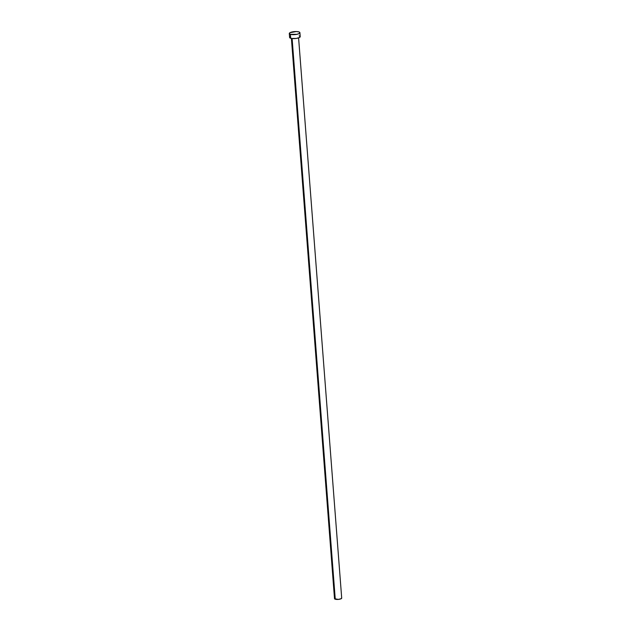 <?xml version="1.0" encoding="UTF-8"?>
<svg xmlns="http://www.w3.org/2000/svg" width="631" height="631" viewBox="0 0 631 631"><rect width="100%" height="100%" fill="white"/><g stroke="black" fill="none" stroke-linecap="round" stroke-linejoin="round"><path stroke-width="0.95" d="M291.404 38.452L334.509 598.669A3.605 1.025 -4.4 0 0 335.258 599.221L292.114 38.546L335.258 599.221A3.605 1.025 -4.4 0 0 339.304 599.276A3.605 1.025 -4.4 0 0 341.702 598.117L298.589 37.892M290.41 34.334A5.324 1.514 175.6 0 1 289.298 33.514A5.324 1.514 175.6 0 1 292.831 31.802A5.324 1.514 175.6 0 1 298.802 31.881A5.324 1.514 175.6 0 1 299.914 32.702A5.324 1.514 175.6 0 1 296.381 34.413A5.324 1.514 175.6 0 1 290.41 34.334L290.717 38.286L290.41 34.334L289.313 33.585L290 32.678L296.294 31.55L298.802 31.881L299.899 32.623L299.212 33.53L296.972 34.295L290.41 34.334M289.298 33.514L289.605 37.474A5.324 1.514 -4.4 0 0 290.717 38.286A5.324 1.514 -4.4 0 0 296.68 38.365A5.324 1.514 -4.4 0 0 300.214 36.653L299.914 32.702M299.11 35.841L299.662 36.054M300.033 36.306L299.52 37.489L296.31 38.428L291.427 38.452L289.613 37.544M289.645 37.245L290.299 36.637M341.576 597.88L341.229 598.685L338.358 599.403L334.517 598.724M334.533 598.519L334.982 598.109"/></g></svg>
